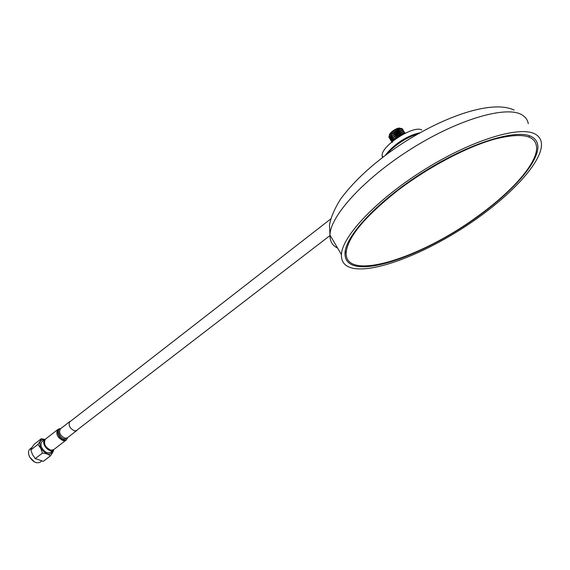 <?xml version="1.0" encoding="UTF-8"?>
<svg xmlns="http://www.w3.org/2000/svg" width="570" height="570" viewBox="0 0 570 570"><rect width="100%" height="100%" fill="white"/><g stroke="black" fill="none" stroke-linecap="round" stroke-linejoin="round"><path stroke-width="0.85" d="M535.757 134.427C539.904 136.971 541.806 140.804 541.464 145.934C539.783 166.098 505.084 200.768 464.03 227.316C422.89 253.942 377.411 271.676 354.818 268.584C345.605 267.237 341.138 262.556 341.416 254.555C342.014 236.543 376.421 199.607 424.365 169.682C472.252 139.671 521.215 125.029 535.757 134.427M357.768 266.397C348.99 265.064 344.729 260.561 345 252.902C345.598 235.51 378.751 199.97 424.835 171.185C470.863 142.315 518.045 128.1 532.223 137.049C536.292 139.493 538.166 143.205 537.838 148.2C536.235 167.587 502.811 201.025 463.125 226.675C423.368 252.396 379.442 269.475 357.768 266.397M404.386 132.219L403.41 130.772L402.334 130.637C399.314 131.043 396.171 132.803 392.908 135.924L390.714 139.999L391.604 141.239M405.056 133.266L404.315 132.183L403.261 132.055C400.226 132.454 397.069 134.228 393.792 137.363L391.604 141.41L391.754 141.973M404.066 132.112L404.728 132.447M390.685 139.814L389.816 138.581L392.153 134.306L391.027 135.653M393.243 139.935L393.799 139.821M403.368 133.572L403.638 133.159M403.168 130.701L403.824 131.029M394.219 139.308L393.578 139.486L394.198 139.337M389.795 138.41L388.918 137.171L389.168 135.874C392.908 130.858 397.169 128.392 401.943 128.478L402.691 129.447M392.331 138.538L392.88 138.424M399.841 134.855L400.853 133.986M402.484 132.154L402.748 131.734M403.482 130.801L402.505 129.362L401.408 129.226C398.401 129.625 395.274 131.378 392.032 134.484M404.187 133.473C401.145 133.872 397.974 135.646 394.675 138.809L393.093 140.861M392.288 142.486C391.69 139.037 402.242 131.82 405.006 133.259M391.725 141.916L391.391 141.068C390.785 137.612 401.33 130.395 404.101 131.848M390.835 140.505L390.493 139.657C389.887 136.194 400.418 128.97 403.19 130.43M390.343 139.415L389.602 138.246C388.982 134.769 399.506 127.552 402.285 129.02L402.919 129.618M401.551 130.359L401.487 130.751M400.689 132.268L400.226 132.831M394.055 137.042L393.336 137.285M391.569 137.577L391.155 137.548M389.381 135.46L389.374 135.453C388.961 132.732 397.817 126.868 400.254 128.271L400.325 128.3M400.446 130.623L400.104 131.15M392.566 136.294L391.932 136.451M390.45 136.515L390.094 136.422M392.83 133.594L393.051 132.967M396.093 130.779L396.998 130.665M390.186 137.014L390.03 136.543M399.784 129.133L400.881 129.283M390.806 138.225L391.177 138.246M392.659 138.09L393.286 137.919M401.943 132.268L402.249 131.812M400.311 129.397L392.153 134.306M391.704 139.629L392.082 139.65M401.237 130.808L393.036 135.746L391.911 137.099M402.171 132.219L393.92 137.185L392.794 138.538M403.097 133.637L394.803 138.624L393.678 139.978M401.75 131.927L401.344 132.454M382.534 157.398L382.156 155.788C380.682 146.269 413.314 124.859 421.722 129.96M346.168 253.066L345.042 252.41M477.867 216.172C420.225 258.737 343.924 282.549 346.197 252.346C347.814 237.113 364.893 216.579 397.425 190.743C427.329 167.829 465.711 147.374 493.798 139.351C522.576 132.026 536.855 135.225 536.626 148.955C535.65 165.293 510.357 192.845 477.867 216.172M529.209 135.71L529.309 137.071M70.737 421.116L69.732 421.622C68.186 425.434 69.832 428.54 74.684 430.934L76.921 430.443L77.435 429.766M45.557 439.057L45.287 439.263C43.327 443.859 45.244 447.521 51.036 450.257L53.744 449.616L65.835 440.332M34.492 461.978L29.683 457.097L28.749 454.575M30.21 448.839L29.875 449.103C28.13 450.927 28.058 453.549 29.669 456.955C33.167 462.242 36.751 463.923 40.427 461.999L41.439 461.223M41.275 438.729L34.257 444.215C32.34 446.688 31.193 448.583 30.823 449.894L32.533 454.668L35.354 458.551L42.451 453.079L40.748 448.298L37.898 444.415C39.872 441.85 40.997 439.955 41.275 438.729L44.831 439.413M42.301 441.387L42.03 441.6C40.627 443.075 40.591 445.206 41.916 447.999C44.795 452.324 47.709 453.72 50.673 452.181L53.43 450.058C50.474 451.59 47.559 450.193 44.681 445.861C43.341 443.068 43.377 440.931 44.774 439.463L45.764 438.9M53.95 449.459L53.43 450.058M51.571 450.777L51.685 450.321M53.616 449.965L53.63 450.207C53.324 451.511 52.226 453.421 50.345 455.936C48.585 454.34 45.949 453.385 42.451 453.079M30.837 449.915L37.898 444.415M35.354 458.551L43.256 461.365L50.345 455.936M528.297 123.647C527.628 120.035 525.668 117.206 522.419 115.147C507.428 105.008 458.487 118.987 411.105 148.948C363.667 178.809 330.051 216.329 329.959 235.075C329.838 241.231 332.388 245.577 337.618 248.1M418.779 133.423C406.082 137.634 395.295 144.652 386.41 154.477M60.555 428.761C56.088 429.224 59.601 438.473 64.503 439.078L67.481 437.696M60.463 428.832L60.242 429.003C58.653 432.83 60.285 435.922 65.137 438.28L67.388 437.767L76.701 430.607M60.605 428.718C54.798 428.02 58.19 439.192 64.054 439.947C65.956 440.197 67.118 439.427 67.531 437.66M57.812 429.509L57.584 429.695C55.682 434.262 57.627 437.945 63.413 440.745L66.099 440.126L67.296 438.43M44.602 439.591C39.879 439.577 38.646 442.47 40.898 448.255C46.505 455.316 50.531 456.029 52.989 450.4M391.889 141.852L391.604 141.41M391.391 141.068L390.714 139.999M390.493 139.657L389.816 138.581M389.602 138.246L388.918 137.171M382.962 157.071L382.156 155.788M341.416 254.555L329.959 235.075L329.496 225.107C330.764 217.498 334.533 208.713 340.817 198.752C354.854 179.956 374.789 161.88 400.632 144.538C446.089 114.933 493.086 99.914 514.14 110.103M385.455 155.19C392.63 145.656 405.555 135.938 419.99 132.746M345.263 250.764L346.197 252.346M330.685 218.994L69.219 422.292M329.945 235.595L75.917 430.934M60.42 428.861L69.732 421.622M45.287 439.263L57.584 429.695L60.057 428.726M29.875 449.103L32.041 447.414M42.03 441.6L44.774 439.463M35.561 458.871L34.891 458.259"/></g></svg>
